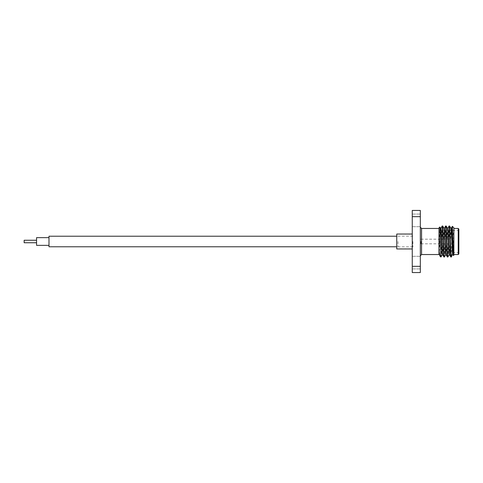 <?xml version="1.0" encoding="UTF-8"?>
<svg xmlns="http://www.w3.org/2000/svg" width="483" height="483" viewBox="0 0 483 483"><rect width="100%" height="100%" fill="white"/><g stroke="black" fill="none" stroke-linecap="round" stroke-linejoin="round"><path stroke-width="0.36" stroke-dasharray="2.42 1.81" d="M396.748 248.95L396.748 234.05M48.988 236.223L48.988 246.777M36.569 237.648L36.569 245.352M24.15 240.256L24.15 242.744M448.792 241.5L448.792 244.416L448.792 241.5M420.971 241.5L420.971 243.8L420.971 241.5M448.912 241.5L448.912 251.311L448.912 241.5M397.992 241.5L397.992 246.843L397.992 241.5M412.899 241.5L412.899 246.843L412.899 241.5M412.253 241.5L412.253 234.05L412.253 241.5M420.325 220.387L420.325 226.69L420.325 220.387M412.253 220.387L412.253 226.69L412.253 220.387M420.325 262.613L420.325 256.31L420.325 262.613M412.253 262.613L412.253 256.31L412.253 262.613M420.325 241.5L420.325 255.785L420.325 241.5M458.85 253.919L458.85 229.081M458.228 228.459L458.228 254.541M450.156 241.5L450.156 252.555L450.156 241.5M438.981 227.837L438.981 251.474L439.814 227.004M452.112 230.445L452.022 245.497L453.881 227.837M453.881 255.163L453.881 246.855L453.471 255.573M453.881 228.809L453.881 246.855M442.67 225.978L441.806 241.5C441.48 250.786 441.178 258.773 440.84 256.769M442.199 226.008L440.84 254.287L440.067 256.25M452.022 233.603L450.862 257.022M449.57 225.978L447.88 256.992M449.099 226.008L447.415 257.022M446.117 225.978L444.432 256.992M445.652 226.008L443.962 257.022M452.022 245.497L451.333 256.992M438.981 241.5L438.981 228.459L438.981 241.5M440.84 257.022L440.84 254.287M453.881 241.5L453.881 254.541L453.881 241.5L453.308 253.001L453.018 254.782L452.589 254.782M438.981 251.474L438.981 251.903M438.981 252.307L438.981 253.557M458.228 241.5L458.228 230.445L458.228 241.5M453.881 232.19L452.806 253.816M450.905 228.254L449.136 254.782L449.528 254.746M447.457 228.254L445.688 254.782L446.075 254.746M444.004 228.254L442.241 254.782L442.627 254.746M440.556 228.254L438.981 254.04M450.862 228.218L451.297 228.218L449.57 254.782M447.415 228.218L447.844 228.218L446.117 254.782M443.962 228.218L444.396 228.218L442.67 254.782M440.514 228.218L440.943 228.218L439.174 254.746M420.325 272.551L420.325 266.338L412.253 266.338L412.253 272.551L420.325 272.551M420.325 216.662L420.325 210.449L412.253 210.449L412.253 216.662L420.325 216.662L420.325 266.338M412.253 216.662L412.253 266.338M396.748 241.5L396.748 234.919L396.748 241.5M421.568 254.541L421.568 228.459M420.971 243.8L448.792 243.8M412.899 246.843L397.992 246.843L396.748 248.081M412.253 226.69L420.325 226.69L412.253 226.69M412.253 268.916L420.325 268.916L412.253 268.916M448.912 251.311L450.156 252.555L458.228 252.555L458.85 253.177M448.912 231.689L450.156 230.445L451.617 230.445M452.631 230.445L458.228 230.445L458.85 229.823M412.253 256.31L420.325 256.31L412.253 256.31M412.253 214.084L420.325 214.084L412.253 214.084M412.899 236.157L397.992 236.157L396.748 234.919M420.971 239.2L448.792 239.2"/><path stroke-width="0.72" d="M396.748 246.777L48.988 246.777L48.988 236.223L396.748 236.223M48.988 245.352L36.569 245.352L36.569 237.648L48.988 237.648M36.569 242.744L24.15 242.744L24.15 240.256L36.569 240.256M412.253 234.05L396.748 234.05L396.748 248.95L412.253 248.95M458.85 229.081L458.85 253.919L458.228 254.541L458.228 228.459L458.85 229.081M438.981 254.04L438.981 227.837L439.838 227.01L440.84 256.769M452.378 226.334L453.881 227.837L453.881 255.163L453.446 255.561L452.378 226.334L452.112 230.445M445.731 254.746L444.396 257.022L444.106 254.946L442.706 226.008L442.199 226.008L440.901 228.254M444.396 257.022L443.925 256.992L443.678 254.946L442.241 225.978M452.806 253.816L451.297 257.022L451.007 254.946L449.607 226.008L449.099 226.008L447.801 228.254M451.297 257.022L450.826 256.992L450.579 254.946L449.136 225.978M449.184 254.746L447.844 257.022L447.56 254.946L446.159 226.008L445.652 226.008L444.354 228.254M447.844 257.022L447.379 256.992L447.125 254.946L445.688 225.978M442.283 254.746L440.943 257.022M438.981 251.903L438.981 252.307M440.84 257.022L439.971 256.123L438.981 250.568M450.862 228.218L451.297 228.218L451.581 229.999L453.018 254.782L452.589 254.782L451.152 229.999L450.905 228.254L449.607 226.008M449.57 254.782L449.136 254.782L448.852 253.001L447.699 229.999L447.457 228.254L446.159 226.008M446.117 254.782L445.688 254.782L445.398 253.001L444.251 229.999L444.004 228.254L442.706 226.008M442.67 254.782L442.241 254.782L441.951 253.001L440.798 229.999L440.556 228.254L439.838 227.01M450.826 256.992L449.528 254.746L449.281 253.001L448.133 229.999L447.844 228.218L447.415 228.218M447.379 256.992L446.075 254.746L445.833 253.001L444.68 229.999L444.396 228.218L443.962 228.218M443.925 256.992L442.627 254.746L442.38 253.001L441.233 229.999L440.943 228.218L440.514 228.218M439.971 256.123L438.981 253.557M420.325 210.449L420.325 216.662L412.253 216.662L412.253 210.449L420.325 210.449M420.325 266.338L420.325 272.551L412.253 272.551L412.253 266.338L420.325 266.338L420.325 216.662M412.253 266.338L412.253 216.662M438.981 228.459L421.568 228.459L421.568 254.541L420.325 255.785M453.881 228.459L458.228 228.459M438.981 254.541L421.568 254.541M453.881 254.541L458.228 254.541M451.617 230.445L452.631 230.445M452.976 254.746L453.446 255.561M451.249 228.254L452.354 226.346M421.568 228.459L420.325 227.215"/></g></svg>
